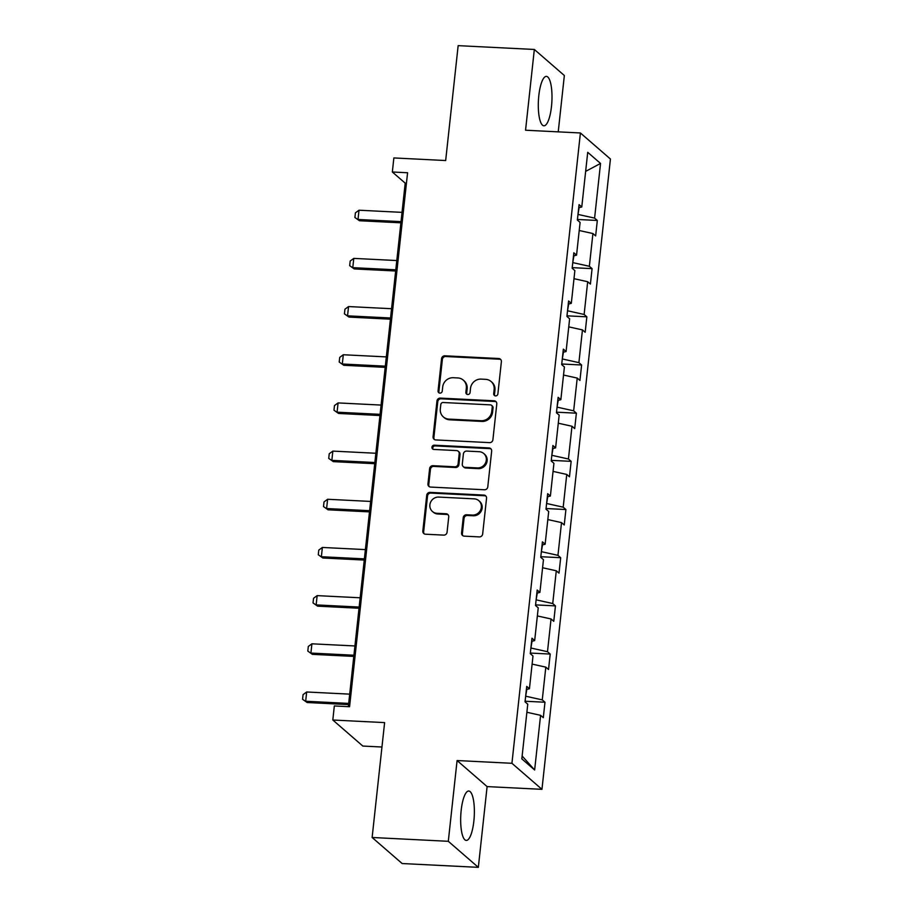 <?xml version="1.0" encoding="UTF-8"?>
<svg xmlns="http://www.w3.org/2000/svg" width="913" height="913" viewBox="0 0 913 913"><rect width="100%" height="100%" fill="white"/><g stroke="black" fill="none" stroke-linecap="round" stroke-linejoin="round"><path stroke-width="1.37" d="M495.554 395.911A2.18 2.054 -49.1 0 0 497.882 393.902L501.385 361.685A3.116 2.933 -49.1 0 0 498.715 358.512L444.882 355.808A3.116 2.933 -49.1 0 0 441.561 358.695L438.057 390.901A2.18 2.054 -49.1 0 0 439.929 393.126A2.18 2.054 -49.1 0 0 442.246 391.118L442.702 386.941A9.963 9.37 -49.1 0 1 453.327 377.72L457.812 377.948A9.963 9.37 -49.1 0 1 463.29 380.128A9.963 9.37 -49.1 0 1 466.326 388.128L465.881 392.293A2.18 2.054 -49.1 0 0 467.741 394.519A2.18 2.054 -49.1 0 0 470.069 392.51L470.515 388.333A9.963 9.37 -49.1 0 1 481.14 379.112L485.625 379.34A9.963 9.37 -49.1 0 1 491.103 381.52A9.963 9.37 -49.1 0 1 494.15 389.52L493.693 393.686A2.18 2.054 -49.1 0 0 495.554 395.911M473.847 821.209A24.731 6.745 92.9 0 0 468.757 791.023A24.731 6.745 92.9 0 0 461.191 810.23A24.731 6.745 92.9 0 0 466.281 840.428A24.731 6.745 92.9 0 0 473.847 821.209M551.475 106.581A24.731 6.745 92.9 0 0 546.385 76.384A24.731 6.745 92.9 0 0 538.818 95.603A24.731 6.745 92.9 0 0 543.908 125.8A24.731 6.745 92.9 0 0 551.475 106.581M558.231 131.86L564.348 75.517L534.333 49.462L458.155 45.65L445.67 160.54L393.868 157.938L392.339 171.998L405.201 183.148L348.332 706.662M478.332 867.35L487.108 786.595L457.082 760.54L448.306 841.307L478.332 867.35L402.154 863.538L372.127 837.483L384.613 722.605L332.811 720.015L362.826 746.058L381.954 747.017M448.306 841.307L372.127 837.483M461.567 532.964A3.116 2.933 -49.1 0 0 464.238 536.148L479.336 536.901A3.116 2.933 -49.1 0 0 482.657 534.025L486.549 498.258A3.116 2.933 -49.1 0 0 483.879 495.074L430.046 492.381A3.116 2.933 -49.1 0 0 426.725 495.257L422.833 531.024A3.116 2.933 -49.1 0 0 425.504 534.208L443.741 535.121A3.116 2.933 -49.1 0 0 447.062 532.245L448.728 516.929A3.116 2.933 -49.1 0 0 446.069 513.757L437.019 513.3A8.331 7.829 -49.1 0 1 430.571 502.276A8.331 7.829 -49.1 0 1 438.776 497.083L474.224 498.852A8.331 7.829 -49.1 0 1 480.672 509.876A8.331 7.829 -49.1 0 1 472.466 515.069L466.554 514.772A3.116 2.933 -49.1 0 0 463.233 517.66L461.567 532.964L462.389 533.671A3.116 2.933 -49.1 0 0 462.959 535.783M332.811 720.015L334.329 705.954L349.576 706.719L407.575 172.751L392.339 171.998M457.082 760.54L511.931 763.291L580.406 132.967L610.432 159.022L541.957 789.334L511.931 763.291M534.333 49.462L525.557 130.228L580.406 132.967M489.585 442.634A3.116 2.933 -49.1 0 0 492.906 439.746L496.786 403.98A3.116 2.933 -49.1 0 0 494.127 400.796L440.283 398.102A3.116 2.933 -49.1 0 0 436.962 400.978L433.082 436.756A3.116 2.933 -49.1 0 0 435.741 439.929L489.585 442.634M491.662 451.113L487.782 486.88A3.116 2.933 -49.1 0 1 484.461 489.767L430.616 487.074A3.116 2.933 -49.1 0 1 427.957 483.89L429.624 468.586A3.116 2.933 -49.1 0 1 432.945 465.698L454.777 466.794A3.116 2.933 -49.1 0 0 458.098 463.907L459.205 453.761A3.116 2.933 -49.1 0 0 456.534 450.577L433.812 449.436A2.18 2.054 -49.1 0 1 432.123 446.548A2.18 2.054 -49.1 0 1 434.268 445.19L489.003 447.929A3.116 2.933 -49.1 0 1 491.662 451.113M521.825 758.863L527.76 704.197L525.043 701.846L526.721 686.405L529.437 688.756L532.998 656.025L530.282 653.662L531.959 638.221L534.676 640.584L538.236 607.841L535.509 605.49L537.186 590.049L539.914 592.4L543.463 559.669L540.747 557.307L542.425 541.866L545.141 544.228L548.702 511.485L545.985 509.134L547.663 493.693L550.379 496.044L553.929 463.313L551.212 460.951L552.89 445.51L555.606 447.872L559.167 415.13L556.451 412.779L558.128 397.338L560.844 399.689L564.405 366.958L561.678 364.595L563.355 349.154L566.083 351.516L569.632 318.785L566.916 316.423L568.594 300.982L571.31 303.344L574.87 270.602L572.154 268.239L573.832 252.798L576.548 255.161L580.097 222.43L577.381 220.067L579.059 204.626L581.775 206.989L587.721 152.323L600.537 163.45L594.603 218.104L597.319 220.467L595.641 235.908L592.925 233.545L589.364 266.288L592.081 268.639L590.403 284.08L587.687 281.729L584.126 314.46L586.854 316.822L585.176 332.264L582.448 329.901L578.899 362.644L581.615 364.995L579.938 380.436L577.221 378.085L573.661 410.816L576.377 413.178L574.699 428.619L571.983 426.257L568.434 458.999L571.15 461.35L569.472 476.791L566.756 474.44L563.195 507.172L565.912 509.534L564.234 524.975L561.518 522.613L557.957 555.344L560.685 557.706L559.007 573.147L556.291 570.785L552.73 603.527L555.446 605.89L553.769 621.331L551.053 618.968L547.492 651.699L550.208 654.062L548.53 669.503L545.814 667.141L542.265 699.883L544.981 702.234L543.303 717.686L540.587 715.324L534.641 769.99L521.825 758.863M526.801 689.406L525.648 696.265M526.059 696.288L542.265 699.883M532.119 664.105L545.814 667.141M526.39 689.509L529.437 688.756M532.039 641.234L530.887 648.082M531.286 648.104L547.492 651.699M537.358 615.933L551.053 618.968M531.617 641.337L534.676 640.584M537.266 593.051L536.125 599.909M536.524 599.932L552.73 603.527M542.584 567.749L556.291 570.785M536.855 593.153L539.914 592.4M542.505 544.878L541.352 551.726M541.751 551.749L557.957 555.344M547.823 519.577L561.518 522.613M542.082 544.981L545.141 544.228M547.743 496.695L546.59 503.554M546.99 503.577L563.195 507.172M553.05 471.393L566.756 474.44M547.321 496.798L550.379 496.044M552.97 448.523L551.817 455.382M552.228 455.393L568.434 458.999M558.288 423.221L571.983 426.257M552.559 448.625L555.606 447.872M558.208 400.339L557.056 407.198M557.455 407.221L573.661 410.816M563.526 375.038L577.221 378.085M557.786 400.442L560.844 399.689M563.435 352.167L562.294 359.026M562.693 359.037L578.899 362.644M568.753 326.865L582.448 329.901M563.024 352.27L566.083 351.516M568.673 303.995L567.521 310.842M567.92 310.865L584.126 314.46M573.992 278.682L587.687 281.729M568.251 304.097L571.31 303.344M573.9 255.811L572.759 262.67M573.159 262.693L589.364 266.288M579.219 230.51L592.925 233.545M573.49 255.914L576.548 255.161M579.139 207.639L577.986 214.487M578.397 214.509L594.603 218.104M600.537 163.45L585.644 171.37M487.108 786.595L541.957 789.334M406.445 183.216L405.201 183.148M578.728 207.742L581.775 206.989M526.892 712.277L540.587 715.324M534.641 769.99L522.145 755.987M577.45 219.474L597.319 220.467M572.211 267.646L592.081 268.639M566.984 315.83L586.854 316.822M561.746 364.002L581.615 364.995M556.519 412.185L576.377 413.178M551.281 460.357L571.15 461.35M546.042 508.53L565.912 509.534M540.816 556.713L560.685 557.706M535.577 604.885L555.446 605.89M530.35 653.069L550.208 654.062M525.112 701.241L544.981 702.234M494.812 395.728A2.18 2.054 -49.1 0 1 494.504 394.393L494.96 390.228A9.963 9.37 -49.1 0 0 491.913 382.216L491.103 381.52M463.29 380.128L464.101 380.824A9.963 9.37 -49.1 0 1 467.136 388.835L466.691 393.001A2.18 2.054 -49.1 0 0 467 394.336M500.803 359.585A3.116 2.933 -49.1 0 0 499.525 359.208L445.692 356.515A3.116 2.933 -49.1 0 0 442.371 359.402L438.868 391.609A2.18 2.054 -49.1 0 0 439.187 392.944M496.204 401.868A3.116 2.933 -49.1 0 0 494.937 401.503L441.093 398.81A3.116 2.933 -49.1 0 0 437.772 401.686L433.892 437.453A3.116 2.933 -49.1 0 0 434.474 439.564M492.233 407.107A2.18 2.054 -49.1 0 0 490.372 404.87L443.113 402.507A2.18 2.054 -49.1 0 0 440.796 404.527L440.317 408.921A9.963 9.37 -49.1 0 0 443.353 416.921A9.963 9.37 -49.1 0 0 448.831 419.101L481.14 420.722A9.963 9.37 -49.1 0 0 491.765 411.501L492.233 407.107L493.054 407.803A2.18 2.054 -49.1 0 0 492.381 406.057L491.571 405.349M443.353 416.921L444.163 417.629A9.963 9.37 -49.1 0 0 449.641 419.809L448.831 419.101M493.054 407.803L492.575 412.197A9.963 9.37 -49.1 0 1 481.95 421.418L449.641 419.809M458.246 451.25L459.056 451.958A3.116 2.933 -49.1 0 1 460.015 454.457L458.908 464.614A3.116 2.933 -49.1 0 1 455.587 467.502L433.755 466.406A3.116 2.933 -49.1 0 0 430.434 469.282L428.768 484.598A3.116 2.933 -49.1 0 0 429.35 486.697M491.091 449.002A3.116 2.933 -49.1 0 0 489.813 448.637L435.079 445.898A2.18 2.054 -49.1 0 0 433.07 449.253M477.431 467.924A8.331 7.829 -49.1 0 0 483.776 453.533A8.331 7.829 -49.1 0 0 479.199 451.707L466.714 451.079A3.116 2.933 -49.1 0 0 463.393 453.966L462.286 464.124A3.116 2.933 -49.1 0 0 464.945 467.308L477.431 467.924L478.241 468.631A8.331 7.829 -49.1 0 0 484.586 454.229L483.776 453.533M463.233 466.623L464.044 467.33A3.116 2.933 -49.1 0 0 465.756 468.004L464.945 467.308M478.241 468.631L465.756 468.004M478.8 500.678L479.61 501.374A8.331 7.829 -49.1 0 1 473.276 515.777L467.365 515.48A3.116 2.933 -49.1 0 0 464.044 518.367L462.389 533.671M432.442 511.474L433.253 512.182A8.331 7.829 -49.1 0 0 437.829 514.008L437.019 513.3M448.146 514.818A3.116 2.933 -49.1 0 0 446.879 514.453L437.829 514.008M485.967 496.147A3.116 2.933 -49.1 0 0 484.7 495.77L430.856 493.077A3.116 2.933 -49.1 0 0 427.535 495.964L423.655 531.731A3.116 2.933 -49.1 0 0 424.225 533.843M402.028 212.364L359.014 210.218L358.01 219.474L401.024 221.631M359.471 220.741L354.906 217.488L359.471 220.741L400.887 222.818M354.906 217.488L355.408 212.855L359.014 210.218M396.79 260.547L353.788 258.39L352.772 267.657L395.786 269.814M354.233 268.924L349.679 265.672L354.233 268.924L395.66 271.001M349.679 265.672L350.181 261.038L353.788 258.39M391.563 308.72L348.549 306.563L347.545 315.83L390.559 317.986M349.006 317.096L344.441 313.844L349.006 317.096L390.422 319.173M344.441 313.844L344.943 309.21L348.549 306.563M386.325 356.903L343.311 354.746L342.307 364.013L385.32 366.159M343.767 365.28L339.202 362.027L343.767 365.28L385.195 367.357M339.202 362.027L339.716 357.394L343.311 354.746M381.098 405.075L338.084 402.918L337.08 412.185L380.082 414.342M338.54 413.452L333.975 410.199L338.54 413.452L379.956 415.529M333.975 410.199L334.478 405.566L338.084 402.918M375.859 453.259L332.846 451.102L331.841 460.369L374.855 462.514M333.302 461.636L328.737 458.383L333.302 461.636L374.718 463.701M328.737 458.383L329.239 453.75L332.846 451.102M370.621 501.431L327.619 499.274L326.603 508.541L369.617 510.698M328.064 509.808L323.51 506.555L328.064 509.808L369.491 511.885M323.51 506.555L324.012 501.922L327.619 499.274M365.394 549.603L322.38 547.458L321.376 556.725L364.39 558.87M322.837 557.991L318.272 554.739L322.837 557.991L364.253 560.057M318.272 554.739L318.774 550.105L322.38 547.458M360.156 597.787L317.142 595.63L316.138 604.897L359.151 607.054M317.598 606.164L313.033 602.911L317.598 606.164L359.026 608.241M313.033 602.911L313.547 598.277L317.142 595.63M354.929 645.959L311.915 643.813L310.911 653.069L353.913 655.226M312.372 654.347L307.807 651.083L312.372 654.347L353.788 656.413M307.807 651.083L308.309 646.461L311.915 643.813M349.69 694.142L306.677 691.986L305.672 701.252L348.686 703.409M307.133 702.519L302.568 699.267L307.133 702.519L348.561 704.596M302.568 699.267L303.07 694.633L306.677 691.986M494.96 390.228L494.15 389.52M466.691 393.001L465.881 392.293M467.136 388.835L466.326 388.128M438.868 391.609L438.057 390.901M442.371 359.402L441.561 358.695M445.692 356.515L444.882 355.808M499.525 359.208L498.715 358.512M494.504 394.393L493.693 393.686M433.892 437.453L433.082 436.756M437.772 401.686L436.962 400.978M441.093 398.81L440.283 398.102M494.937 401.503L494.127 400.796M481.95 421.418L481.14 420.722M492.575 412.197L491.765 411.501M428.768 484.598L427.957 483.89M430.434 469.282L429.624 468.586M433.755 466.406L432.945 465.698M455.587 467.502L454.777 466.794M458.908 464.614L458.098 463.907M460.015 454.457L459.205 453.761M435.079 445.898L434.268 445.19M489.813 448.637L489.003 447.929M464.044 518.367L463.233 517.66M467.365 515.48L466.554 514.772M473.276 515.777L472.466 515.069M446.879 514.453L446.069 513.757M423.655 531.731L422.833 531.024M427.535 495.964L426.725 495.257M430.856 493.077L430.046 492.381M484.7 495.77L483.879 495.074"/></g></svg>
